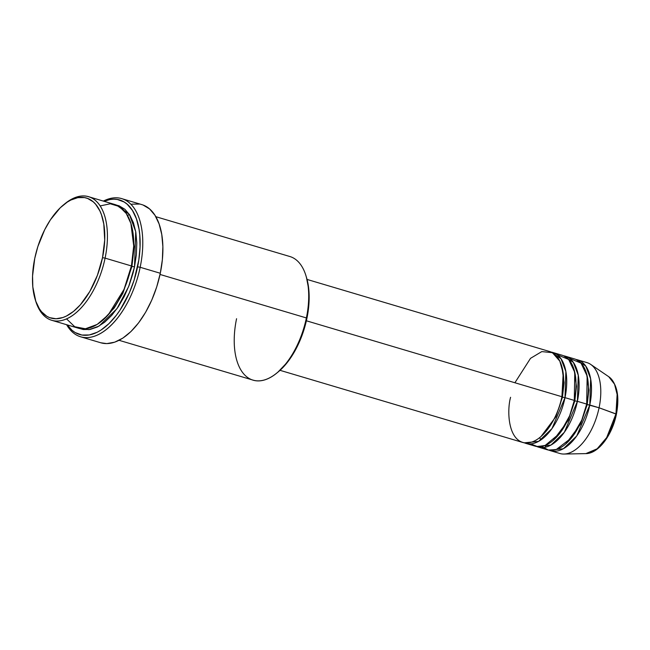 <?xml version="1.0" encoding="UTF-8"?>
<svg xmlns="http://www.w3.org/2000/svg" width="650" height="650" viewBox="0 0 650 650"><rect width="100%" height="100%" fill="white"/><g stroke="black" fill="none" stroke-linecap="round" stroke-linejoin="round"><path stroke-width="0.97" d="M550.615 450.743A47.409 24.846 106.6 0 1 549.096 450.182L563.347 448.76L576.745 435.971L589.786 405.015L587.21 404.56L588.851 390.049L586.584 373.774L588.851 390.049L587.21 404.56L599.072 407.777L589.786 405.015A47.409 24.846 106.6 0 0 577.622 359.848A47.409 24.846 106.6 0 0 576.046 359.483L585.772 366.096L590.647 378.877L589.786 405.015A47.409 24.846 106.6 0 1 550.615 450.743L559.902 453.505A47.409 24.846 -73.4 0 0 599.072 407.777L616.419 414.188L615.956 413.912L606.694 437.572L597.171 448.793L585.878 453.611A40.674 21.312 -73.4 0 0 615.956 413.912L599.072 407.777A47.409 24.846 106.6 0 1 564.013 454.049L585.878 453.611C598.471 453.692 612.332 434.874 616.419 414.188L616.111 414.269M562.437 397.199L561.86 396.996L562.437 397.199L564.07 382.679L561.811 366.413L564.07 382.679L562.437 397.199L565.012 397.654L562.437 397.199L555.831 416.796L540.946 436.605L555.831 416.796L562.437 397.199M280.036 370.329L522.738 442.455A47.409 24.846 -73.4 0 0 561.917 396.727L563.184 373.311L559.812 361.108L552.427 352.69L541.799 351.585L530.514 358.345L514.898 382.761M525.834 443.381L535.129 446.144A47.409 24.846 -73.4 0 0 574.299 400.408L565.012 397.654A47.409 24.846 106.6 0 0 552.849 352.479A47.409 24.846 106.6 0 0 551.273 352.121L560.999 358.735L565.866 371.516L565.012 397.654A47.409 24.846 106.6 0 1 525.834 443.381A47.409 24.846 106.6 0 1 524.314 442.821L538.574 441.399L551.972 428.61L565.012 397.654L574.299 400.408L574.771 372.344L568.653 359.45L557.237 354.738M574.827 400.879L574.242 400.676L574.827 400.879L576.461 386.368L574.194 370.094L576.461 386.368L574.827 400.879L577.395 401.334L574.827 400.879L568.222 420.477L553.337 440.286L568.222 420.477L574.827 400.879M538.224 447.062L547.511 449.824A47.409 24.846 -73.4 0 0 586.69 404.089L577.395 401.334A47.409 24.846 106.6 0 0 565.24 356.159A47.409 24.846 106.6 0 0 563.664 355.802L573.381 362.416L578.256 375.196L577.395 401.334A47.409 24.846 106.6 0 1 538.224 447.062A47.409 24.846 106.6 0 1 536.705 446.501L550.956 445.079L564.354 432.291L577.395 401.334L586.69 404.089L587.153 376.025L581.035 363.131L569.619 358.418M587.21 404.56L586.633 404.357L587.21 404.56L580.604 424.157L565.727 443.966L580.604 424.157L587.21 404.56M35.238 299.593L35.774 301.316A64.48 33.784 -73.4 0 0 70.866 316.599A64.48 33.784 -73.4 0 0 105.089 258.123L102.513 257.676A62.587 32.792 106.6 0 1 69.298 314.429A62.587 32.792 106.6 0 1 35.238 299.593A62.587 32.792 106.6 0 1 34.751 258.416L32.557 276.023L32.825 286.991L35.782 301.234L39.358 308.734L41.576 311.764L46.767 316.249L49.692 317.663L56.062 318.76L62.912 317.517L66.438 316.038L73.515 311.415L80.405 304.744L89.822 291.468L97.403 275.316L102.513 257.676L104.707 240.069L103.789 224.006L101.481 214.849L99.848 210.876L95.696 204.327L93.218 201.809L87.571 198.429L84.468 197.584L77.821 197.657L70.826 200.054L67.283 202.093L60.263 207.764L50.416 219.814L44.679 229.751L37.854 246.561L34.751 258.416A62.587 32.792 106.6 0 1 63.351 205.002A62.587 32.792 106.6 0 1 102.513 257.676L105.089 258.123A64.48 33.784 106.6 0 1 51.813 320.312A64.48 33.784 106.6 0 1 35.514 300.438M276.916 372.978L278.306 371.824A62.587 32.792 -73.4 0 0 306.906 318.411L306.377 317.939A64.48 33.784 106.6 0 1 276.916 372.978A64.48 33.784 106.6 0 1 236.568 318.703M140.164 267.28L137.589 266.833A70.168 36.766 106.6 0 1 105.536 326.706A70.168 36.766 106.6 0 1 67.332 324.927L72.036 330.298L75.083 332.507L81.851 335.034L89.294 334.953L97.134 332.272L101.116 329.981L108.981 323.619L116.496 315.088L120.022 310.115L129.301 292.914L134.111 280.118L138.791 260.162L140.043 247.089L139.75 234.788L139.019 229.084L136.427 218.822L132.429 210.413L127.164 204.197L124.117 201.987L117.358 199.461L113.701 199.176L109.907 199.542L104.065 201.305A70.168 36.766 106.6 0 1 137.589 266.833L140.164 267.28A72.069 37.765 106.6 0 1 80.616 336.789A72.069 37.765 106.6 0 1 66.617 324.716A72.069 37.765 -73.4 0 0 106.064 329.729A72.069 37.765 -73.4 0 0 140.164 267.28L160.29 273.26L140.164 267.28A72.069 37.765 -73.4 0 0 103.35 201.094A72.069 37.765 106.6 0 1 121.68 198.624A72.069 37.765 106.6 0 1 140.164 267.28M131.934 266.419L131.357 266.216L131.934 266.419L134.184 246.618L131.178 224.396L134.184 246.618L131.934 266.419L134.509 266.866L131.934 266.419L122.923 293.207L114.246 307.938L102.643 320.393L114.246 307.938L122.923 293.207L131.934 266.419M51.813 320.312L78.138 328.136A64.48 33.784 -73.4 0 0 131.414 265.947L133.721 245.936L130.877 223.413L126.287 213.517L119.291 206.513L110.256 203.783L100.124 205.936M116.399 205.051L129.317 214.338L135.736 231.668L134.509 266.866L133.071 273L129.244 285.041L124.28 296.4L118.365 306.637L111.735 315.364L104.634 322.238L97.337 326.999L90.131 329.461L83.289 329.534L79.706 328.526L89.009 329.639L99.019 326.097L117.008 308.628L128.716 286.423L134.509 266.866L136.362 254.67L136.809 242.954L135.826 232.18L133.445 222.747L129.764 215.02L124.93 209.308L119.112 205.822L115.911 204.961M510.583 397.288C506.764 410.759 507.853 442.585 526.719 443.007C545.854 442.171 560.162 410.174 561.917 396.727L306.386 320.791L561.917 396.727A47.409 24.846 -73.4 0 0 549.754 351.561L307.044 279.435M119.072 340.308L253.102 380.136A64.48 33.784 -73.4 0 0 306.377 317.939L160.038 274.454L306.377 317.939A64.48 33.784 -73.4 0 0 289.843 256.514L155.813 216.686M80.616 336.789L100.75 342.769A72.069 37.765 -73.4 0 0 160.29 273.26A72.069 37.765 -73.4 0 0 141.806 204.604L121.68 198.624M66.56 318.89L74.718 326.723L85.418 328.77L97.167 324.431L108.209 314.917L124.053 289.323L131.414 265.947L105.089 258.123L131.414 265.947A64.48 33.784 -73.4 0 0 114.871 204.514L88.546 196.698A64.48 33.784 106.6 0 1 105.089 258.123A64.48 33.784 -73.4 0 0 64.74 203.856L63.351 205.002M541.783 446.42L548.34 450.036L556.164 449.597L571.496 437.897L581.791 420.071L586.69 404.089A47.409 24.846 -73.4 0 0 574.527 358.922L565.24 356.159M616.419 414.188C619.751 396.305 617.191 383.809 608.733 376.699L614.543 384.199L617.126 394.469L615.956 413.912A40.674 21.312 -73.4 0 0 608.733 376.699L590.655 364.39A47.409 24.846 106.6 0 1 599.072 407.777A47.409 24.846 -73.4 0 0 586.918 362.602L577.622 359.848M604.435 440.976L608.238 435.24L614.185 421.622M617.232 406.916L617.5 399.864M64.041 204.441A64.48 33.784 106.6 0 1 88.546 196.698M143.089 205.034L149.581 208.934L154.993 215.321L159.104 223.949L161.761 234.496L162.866 246.545L162.37 259.634L160.29 273.26L156.715 286.91L151.783 300.048L145.673 312.179L138.629 322.822L130.918 331.581L122.834 338.122L114.692 342.176L106.803 343.606L100.709 342.761M131.861 204.157L139.514 204.067M306.402 277.184L308.831 289.835L309.091 300.804L306.906 318.411L303.794 330.265L299.512 341.681L294.206 352.211L288.088 361.457L277.899 372.158M530.741 443.885L537.444 446.607L545.171 445.429L559.861 433.266L569.611 415.886L574.299 400.408A47.409 24.846 -73.4 0 0 562.144 355.241L552.849 352.479M306.418 277.233L305.882 275.519A64.48 33.784 106.6 0 1 306.377 317.939L306.906 318.411A62.587 32.792 -73.4 0 0 306.418 277.233A62.587 32.792 -73.4 0 0 306.142 276.388M569.896 360.945L572.073 360.734M129.496 214.614L127.449 215.394M539.727 437.621L540.776 440.042M544.741 445.591L546.447 446.964"/></g></svg>
